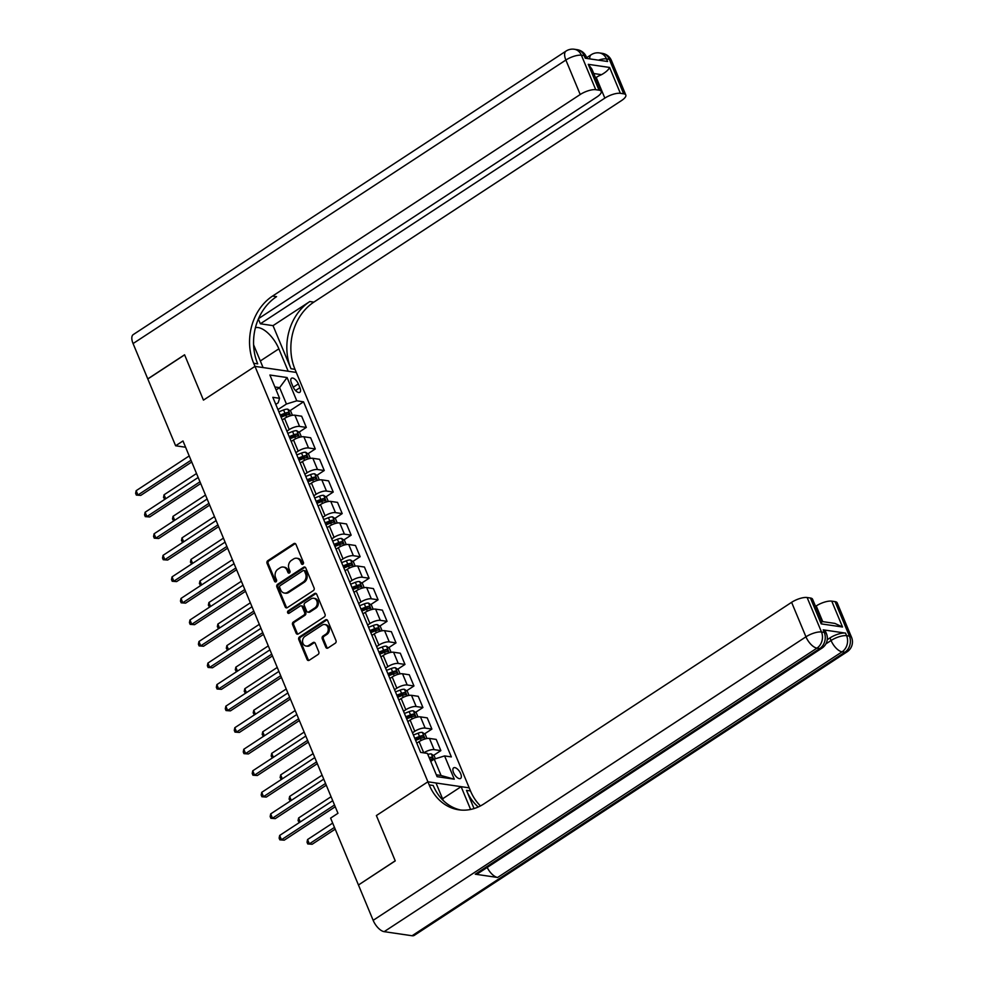<?xml version="1.0" encoding="UTF-8"?>
<svg xmlns="http://www.w3.org/2000/svg" width="985" height="985" viewBox="0 0 985 985"><rect width="100%" height="100%" fill="white"/><g stroke="black" fill="none" stroke-linecap="round" stroke-linejoin="round"><path stroke-width="1.48" d="M302.912 564.22A1.367 1.12 -81.7 0 0 303.429 562.373L295.956 544.397A1.945 1.601 -81.7 0 0 293.801 543.646L267.797 560.687A1.945 1.601 -81.7 0 0 267.046 563.321L274.532 581.31A1.367 1.12 -81.7 0 0 276.551 579.98L275.591 577.653A6.23 5.122 -81.7 0 1 277.955 569.207L280.122 567.791A6.23 5.122 -81.7 0 1 283.286 567.04A6.23 5.122 -81.7 0 1 287.004 570.18L287.977 572.507A1.367 1.12 -81.7 0 0 289.996 571.177L289.024 568.85A6.23 5.122 -81.7 0 1 291.4 560.403L293.567 558.987A6.23 5.122 -81.7 0 1 296.719 558.236A6.23 5.122 -81.7 0 1 300.437 561.376L301.41 563.703A1.367 1.12 -81.7 0 0 302.912 564.22M460.672 773.656A6.341 2.918 56.8 0 0 453.629 767.832A6.341 2.918 56.8 0 0 453.531 772.609A6.341 2.918 56.8 0 0 460.586 778.433A6.341 2.918 56.8 0 0 460.672 773.656M325.801 647.256A1.945 1.601 -81.7 0 0 327.956 648.007L335.245 643.23A1.945 1.601 -81.7 0 0 335.996 640.582L327.685 620.624A1.945 1.601 -81.7 0 0 325.53 619.873L299.526 636.913A1.945 1.601 -81.7 0 0 298.775 639.548L307.086 659.519A1.945 1.601 -81.7 0 0 309.241 660.258L318.056 654.483A1.945 1.601 -81.7 0 0 318.795 651.848L315.237 643.303A1.945 1.601 -81.7 0 0 313.095 642.565L308.724 645.421A5.208 4.272 -81.7 0 1 306.076 646.049A5.208 4.272 -81.7 0 1 302.58 641.9A5.208 4.272 -81.7 0 1 304.944 636.372L322.07 625.155A5.208 4.272 -81.7 0 1 324.718 624.527A5.208 4.272 -81.7 0 1 328.214 628.676A5.208 4.272 -81.7 0 1 325.838 634.205L322.981 636.076A1.945 1.601 -81.7 0 0 322.243 638.711L325.801 647.256L326.921 647.428A1.945 1.601 -81.7 0 0 327.537 648.192M412.075 935.75L844.871 652.23A11.894 5.467 56.8 0 0 847.075 651.836L414.279 935.356A11.894 5.467 -123.2 0 1 412.075 935.75L384.162 931.662A11.894 5.467 -123.2 0 1 373.155 920.335L358.454 884.998L395.256 860.89L376.381 815.555L395.219 860.804L358.552 884.924M358.417 884.912L330.603 818.116L337.966 813.29L182.976 440.96L175.613 445.774L147.812 378.979L184.614 354.871L203.452 400.119L254.98 366.371L427.909 781.794L376.381 815.555L427.909 781.794L429.189 784.897A49.546 40.742 -81.7 0 0 458.813 809.818A49.546 40.742 -81.7 0 0 483.93 803.883L791.608 602.327A11.894 3.989 -22.6 0 1 807.134 597.526L821.49 632.001L824.273 632.419L823.201 629.834A11.894 3.989 -22.6 0 1 825.344 631.04L826.427 633.626A11.894 3.989 157.4 0 0 824.273 632.419A11.894 9.776 -81.7 0 1 819.754 648.549L816.959 648.13L384.162 931.662M313.341 590.606A1.945 1.601 -81.7 0 0 314.092 587.959L305.781 568A1.945 1.601 -81.7 0 0 303.626 567.249L277.622 584.29A1.945 1.601 -81.7 0 0 276.871 586.925L285.182 606.895A1.945 1.601 -81.7 0 0 287.337 607.646L313.341 590.606M316.727 594.312L325.038 614.271A1.945 1.601 -81.7 0 1 324.299 616.918L298.283 633.946A1.945 1.601 -81.7 0 1 296.14 633.207L292.582 624.662A1.945 1.601 -81.7 0 1 293.321 622.027L303.873 615.108A1.945 1.601 -81.7 0 0 304.611 612.473L302.247 606.809A1.945 1.601 -81.7 0 0 300.105 606.058L289.122 613.261A1.367 1.12 -81.7 0 1 288.137 610.885L314.572 593.561A1.945 1.601 -81.7 0 1 316.727 594.312M291.412 382.882L292.988 386.674A6.144 2.832 56.8 0 0 299.809 392.313A6.144 2.832 56.8 0 0 299.908 387.684L298.332 383.891A6.144 2.832 56.8 0 0 291.498 378.252A6.144 2.832 56.8 0 0 291.412 382.882M258.55 318.611L596.91 96.961A11.894 3.989 157.4 0 0 601.195 91.408L591.862 68.999L588.279 64.333L609.604 67.46L620.365 93.316L623.665 93.797L609.309 59.322L606.514 58.915L607.597 61.501L585.262 58.226L584.191 55.64L581.396 55.234L595.753 89.709A11.894 3.989 157.4 0 0 580.214 94.511L565.87 60.036L133.073 343.556L147.775 378.893L184.577 354.785L203.452 400.119L254.98 366.371L296.276 372.428L469.205 787.852L427.909 781.794L435.998 782.989L443.324 800.583M275.775 404.379L278.164 402.816L279.592 398.297L272.833 397.312L420.644 752.405L427.404 753.402L437.094 776.672L454.282 779.197L441.058 775.503L434.237 759.127L430.74 761.417M279.592 398.297L269.902 375.026L287.091 377.55L296.78 400.821L286.426 404.022L277.942 409.588M289.972 410.696L303.54 401.818L296.78 400.821M303.54 401.818L451.352 756.911L444.592 755.926L454.282 779.197M175.613 445.774L185.599 447.239M276.108 389.949L279.617 387.647L274.864 386.957M286.426 404.022L279.617 387.647L287.091 377.55M433.486 755.446L440.861 750.619L434.102 749.634A7.929 2.659 157.4 0 0 423.747 752.836L419.093 741.631L416.79 743.133M424.51 733.899L431.886 729.072L425.138 728.087A7.929 2.659 157.4 0 0 414.784 731.289L412.481 732.791M431.886 729.072L427.231 717.868L420.472 716.871A7.929 2.659 157.4 0 0 410.117 720.084L407.815 721.586M415.547 712.352L422.922 707.525L416.162 706.528A7.929 2.659 157.4 0 0 405.82 709.742L403.518 711.244M422.922 707.525L418.256 696.321L411.508 695.324A7.929 2.659 157.4 0 0 401.154 698.537L398.851 700.039M406.583 690.805L413.959 685.979L407.199 684.981A7.929 2.659 157.4 0 0 396.844 688.195L394.542 689.697M413.959 685.979L409.292 674.774L402.533 673.777A7.929 2.659 157.4 0 0 392.178 676.99L389.875 678.493M397.608 669.258L404.983 664.432L398.236 663.434A7.929 2.659 157.4 0 0 387.881 666.648L385.578 668.15M404.983 664.432L400.316 653.227L393.569 652.23A7.929 2.659 157.4 0 0 383.214 655.444L380.912 656.946M388.644 647.711L396.019 642.885L389.26 641.888A7.929 2.659 157.4 0 0 378.905 645.101L376.602 646.603M396.019 642.885L391.353 631.68L384.593 630.683A7.929 2.659 157.4 0 0 374.238 633.897L371.936 635.399M379.668 626.164L387.043 621.338L380.296 620.341A7.929 2.659 157.4 0 0 369.941 623.542L367.639 625.056M387.043 621.338L382.377 610.134L375.63 609.136A7.929 2.659 157.4 0 0 365.275 612.338L362.973 613.852M370.705 604.618L378.08 599.791L371.32 598.794A7.929 2.659 157.4 0 0 360.966 601.995L358.663 603.51M378.08 599.791L373.413 588.587L366.654 587.589A7.929 2.659 157.4 0 0 356.299 590.791L354.009 592.305M361.729 583.071L369.104 578.244L362.357 577.247A7.929 2.659 157.4 0 0 352.002 580.448L349.7 581.963M369.104 578.244L364.438 567.04L357.69 566.043A7.929 2.659 157.4 0 0 347.336 569.244L345.033 570.758M352.765 561.524L360.141 556.697L353.381 555.7A7.929 2.659 157.4 0 0 343.026 558.901L340.724 560.416M360.141 556.697L355.474 545.493L348.715 544.496A7.929 2.659 157.4 0 0 338.36 547.697L336.07 549.211M343.79 539.977L351.165 535.15L344.418 534.153A7.929 2.659 157.4 0 0 334.063 537.354L331.76 538.869M351.165 535.15L346.498 523.946L339.751 522.949A7.929 2.659 157.4 0 0 329.396 526.15L327.094 527.664M334.826 518.43L342.201 513.604L335.442 512.606A7.929 2.659 157.4 0 0 325.087 515.808L322.785 517.322M342.201 513.604L337.535 502.399L330.775 501.402A7.929 2.659 157.4 0 0 320.433 504.603L318.13 506.118M325.85 496.883L333.225 492.057L326.478 491.059A7.929 2.659 157.4 0 0 316.123 494.261L313.821 495.775M333.225 492.057L328.571 480.852L321.812 479.855A7.929 2.659 157.4 0 0 311.457 483.056L309.155 484.571M316.887 475.336L324.262 470.51L317.502 469.513A7.929 2.659 157.4 0 0 307.148 472.714L304.857 474.228M324.262 470.51L319.596 459.305L312.848 458.308A7.929 2.659 157.4 0 0 302.493 461.509L300.191 463.024M307.911 453.789L315.286 448.963L308.539 447.966A7.929 2.659 157.4 0 0 298.184 451.167L295.882 452.681M315.286 448.963L310.632 437.759L303.873 436.761A7.929 2.659 157.4 0 0 293.518 439.963L291.215 441.477M298.947 432.243L306.323 427.416L299.563 426.419A7.929 2.659 157.4 0 0 289.208 429.62L286.918 431.135M306.323 427.416L301.656 416.212L294.909 415.214A7.929 2.659 157.4 0 0 284.554 418.416L282.252 419.93M436.318 774.801L441.058 775.503M280.885 416.655L284.271 414.439M289.861 438.202L293.234 435.986M298.824 459.749L302.21 457.533M307.788 481.296L311.174 479.079M316.764 502.842L320.15 500.626M325.727 524.389L329.113 522.173M334.703 545.936L338.089 543.72M343.666 567.483L347.052 565.267M352.642 589.03L356.028 586.814M361.606 610.577L364.992 608.361M370.582 632.124L373.968 629.908M379.545 653.671L382.931 651.454M388.521 675.217L391.895 673.001M397.484 696.764L400.87 694.548M406.46 718.311L409.834 716.095M415.424 739.858L418.81 737.642M440.861 750.619L436.195 739.415L429.448 738.43A7.929 2.659 157.4 0 0 419.093 741.631M434.237 759.127L444.592 755.926M302.814 564.282A1.367 1.12 -81.7 0 1 302.53 563.863L301.558 561.536A6.23 5.122 -81.7 0 0 297.839 558.409L296.719 558.236M283.286 567.04L284.394 567.212A6.23 5.122 -81.7 0 1 288.125 570.34L289.085 572.667A1.367 1.12 -81.7 0 0 289.368 573.085M295.328 543.621A1.945 1.601 -81.7 0 0 294.921 543.818L268.905 560.847A1.945 1.601 -81.7 0 0 268.166 563.494L275.652 581.47A1.367 1.12 -81.7 0 0 275.935 581.889M305.153 567.225A1.945 1.601 -81.7 0 0 304.747 567.422L278.73 584.45A1.945 1.601 -81.7 0 0 277.992 587.097L286.303 607.056A1.945 1.601 -81.7 0 0 286.93 607.831M304.525 571.189A1.367 1.12 -81.7 0 0 303.023 570.66L280.196 585.619A1.367 1.12 -81.7 0 0 279.678 587.466L280.7 589.916A6.23 5.122 -81.7 0 0 284.419 593.056A6.23 5.122 -81.7 0 0 287.571 592.305L303.183 582.086A6.23 5.122 -81.7 0 0 305.547 573.639L304.525 571.189L305.646 571.349A1.367 1.12 -81.7 0 0 304.833 570.66L303.712 570.5M284.419 593.056L285.527 593.216A6.23 5.122 -81.7 0 0 288.691 592.465L287.571 592.305M305.646 571.349L306.667 573.799A6.23 5.122 -81.7 0 1 304.291 582.246L288.691 592.465M301.09 605.824L302.21 605.997A1.945 1.601 -81.7 0 1 303.368 606.969L305.732 612.633A1.945 1.601 -81.7 0 1 304.993 615.28L294.441 622.188A1.945 1.601 -81.7 0 0 293.702 624.822L297.261 633.367A1.945 1.601 -81.7 0 0 297.876 634.143M316.099 593.536A1.945 1.601 -81.7 0 0 315.692 593.733L289.245 611.045A1.367 1.12 -81.7 0 0 289.011 613.31M314.818 607.942A5.208 4.272 -81.7 0 0 317.195 602.414A5.208 4.272 -81.7 0 0 313.686 598.264A5.208 4.272 -81.7 0 0 311.051 598.892L305.018 602.845A1.945 1.601 -81.7 0 0 304.279 605.479L306.63 611.143A1.945 1.601 -81.7 0 0 308.785 611.894L314.818 607.942L315.939 608.102A5.208 4.272 -81.7 0 0 318.303 602.574A5.208 4.272 -81.7 0 0 314.806 598.437L313.686 598.264M307.8 612.128L308.908 612.288A1.945 1.601 -81.7 0 0 309.906 612.054L308.785 611.894M315.939 608.102L309.906 612.054M324.718 624.527L325.826 624.699A5.208 4.272 -81.7 0 1 329.335 628.836A5.208 4.272 -81.7 0 1 326.958 634.365L324.102 636.236A1.945 1.601 -81.7 0 0 323.363 638.883L326.921 647.428M306.076 646.049L307.197 646.209A5.208 4.272 -81.7 0 0 309.832 645.581L308.724 645.421M314.621 642.528A1.945 1.601 -81.7 0 0 314.203 642.725L309.832 645.581M327.057 619.848A1.945 1.601 -81.7 0 0 326.651 620.033L300.634 637.073A1.945 1.601 -81.7 0 0 299.896 639.721L308.207 659.679A1.945 1.601 -81.7 0 0 308.834 660.455M292.422 415.301L290.723 411.213L287.768 409.169A5.257 1.761 157.4 0 0 283.594 409.957L278.866 411.804M281.094 417.147L285.822 415.301A5.257 1.761 -22.6 0 1 288.974 414.5L288.113 412.432A5.257 1.761 157.4 0 0 284.96 413.232L280.232 415.079M280.565 415.879L285.121 414.106A2.672 0.899 -22.6 0 1 285.995 413.823L288.113 412.432M196.532 473.514L164.064 494.778L165.714 498.742M164.914 499.272L163.522 497.45L164.064 494.778M165.135 499.124L164.249 499.173M191.004 460.241L137.949 494.999L136.152 490.69L189.219 455.932M191.743 462.002L140.744 495.406L136.336 495.086L135.622 493.362L136.152 490.69M140.744 495.406L136.336 495.086M301.398 436.86L299.699 432.76L296.744 430.716A5.257 1.761 157.4 0 0 292.57 431.504L287.842 433.351M290.058 438.694L294.786 436.848A5.257 1.761 -22.6 0 1 297.95 436.047L297.088 433.979A5.257 1.761 157.4 0 0 293.924 434.779L289.196 436.626M289.528 437.426L294.096 435.653A2.672 0.899 -22.6 0 1 294.971 435.37L297.088 433.979M205.496 495.061L173.028 516.325L174.69 520.289M173.877 520.819L172.498 518.996L173.028 516.325M174.099 520.671L173.212 520.72M310.361 458.407L308.662 454.307L305.707 452.263A5.257 1.761 157.4 0 0 301.533 453.051L296.805 454.898M299.034 460.241L303.762 458.407A5.257 1.761 -22.6 0 1 306.914 457.594L306.052 455.526A5.257 1.761 157.4 0 0 302.9 456.338L298.172 458.173M298.504 458.973L303.06 457.2A2.672 0.899 -22.6 0 1 303.934 456.917L306.052 455.526M214.471 516.608L182.003 537.872L183.653 541.836M182.853 542.366L181.462 540.543L182.003 537.872M183.075 542.218L182.176 542.267M319.337 479.954L317.638 475.853L314.683 473.81A5.257 1.761 157.4 0 0 310.509 474.61L305.781 476.444M307.997 481.788L312.725 479.954A5.257 1.761 -22.6 0 1 315.889 479.141L315.028 477.072A5.257 1.761 157.4 0 0 311.863 477.885L307.135 479.72M307.468 480.52L312.036 478.747A2.672 0.899 -22.6 0 1 312.91 478.464L315.028 477.072M223.435 538.155L190.967 559.418L192.617 563.383M191.816 563.913L190.437 562.09L190.967 559.418M192.038 563.765L191.152 563.814M199.98 481.788L146.913 516.546L145.127 512.237L198.182 477.479M200.706 483.549L149.708 516.953L145.3 516.633L144.586 514.909L145.127 512.237M149.708 516.953L145.3 516.633M208.943 503.335L155.889 538.093L154.091 533.784L207.158 499.026M209.682 505.096L158.683 538.5L154.276 538.179L153.549 536.456L154.091 533.784M158.683 538.5L154.276 538.179M217.919 524.882L164.852 559.64L163.067 555.331L216.121 520.572M218.645 526.643L167.647 560.046L163.239 559.726L162.525 558.002L163.067 555.331M167.647 560.046L163.239 559.726M328.3 501.5L326.601 497.4L323.646 495.356A5.257 1.761 157.4 0 0 319.472 496.157L314.744 497.991M316.973 503.335L321.701 501.5A5.257 1.761 -22.6 0 1 324.853 500.688L323.991 498.619A5.257 1.761 157.4 0 0 320.839 499.432L316.111 501.267M316.444 502.067L320.999 500.294A2.672 0.899 -22.6 0 1 321.873 500.011L323.991 498.619M232.411 559.702L199.943 580.965L201.593 584.942M200.792 585.459L199.401 583.637L199.943 580.965M201.014 585.312L200.115 585.361M226.882 546.429L173.828 581.187L172.03 576.878L225.085 542.119M227.621 548.189L176.623 581.593L172.215 581.273L171.488 579.549L172.03 576.878M176.623 581.593L172.215 581.273M258.378 319.017L260.36 323.782L273.03 325.641L290.969 368.735L294.995 369.326L296.276 372.428L288.186 371.234L278.866 348.825A22.298 10.256 56.8 0 0 255.423 327.722M253.613 344.824A22.298 10.256 56.8 0 0 253.736 345.144L263.069 367.553L254.98 366.371L253.687 363.268A49.546 40.742 98.3 0 1 272.55 296.066L580.214 94.511M620.365 93.316A11.894 3.989 157.4 0 0 604.839 98.118L596.221 77.433A11.894 3.989 -22.6 0 1 601.539 74.675L593.746 73.53M260.36 323.782L604.839 98.118M290.969 368.735A49.546 40.742 98.3 0 1 309.832 301.533L273.03 325.641M294.995 369.326A49.546 40.742 98.3 0 1 313.858 302.124L621.523 100.569A11.894 3.989 157.4 0 0 625.807 95.016A11.894 3.989 157.4 0 0 623.665 93.797M133.073 343.556A11.894 5.467 -123.2 0 1 133.246 334.592L566.055 51.072A11.894 5.467 56.8 0 0 565.87 60.036A11.894 3.989 -22.6 0 1 581.396 55.234A11.894 9.776 98.3 0 0 574.292 49.25A11.894 11.894 0 0 0 566.055 51.072M601.195 91.408A11.894 3.989 157.4 0 0 599.04 90.189L588.279 64.333M595.753 89.709L599.04 90.189M595.556 77.877L596.221 77.433M253.687 363.268L257.701 363.859A49.546 40.742 98.3 0 1 276.563 296.645L272.55 296.066M609.604 67.46C608.533 69.837 605.837 72.237 601.539 74.675M827.24 639.708L829.998 637.911A11.894 3.989 -22.6 0 1 845.524 633.109L823.201 629.834M470.596 809.461A22.298 10.256 56.8 0 0 470.448 809.079L461.115 786.67L469.205 787.852L470.498 790.955A49.546 40.742 -81.7 0 0 480.471 805.915M474.056 808.574L466.484 790.364A49.546 40.742 -81.7 0 0 478.267 806.986M821.847 621.498L834.898 623.406L842.52 627.002L821.195 623.874L810.433 598.018L807.134 597.526M810.433 598.018A11.894 3.989 -22.6 0 1 812.576 599.225L821.909 621.634L821.195 623.874M475.275 874.2L819.754 648.549A11.894 5.467 56.8 0 0 821.958 648.142L477.491 873.806A11.894 5.467 -123.2 0 1 475.275 874.2L497.61 877.475A11.894 5.467 -123.2 0 1 487.193 867.453M442.585 798.81L461.115 786.67M815.555 606.378L816.22 605.947A11.894 3.989 -22.6 0 1 831.759 601.145L842.52 627.002M845.524 633.109L846.607 635.694L849.402 636.101L835.046 601.626L831.759 601.145M835.046 601.626A11.894 3.989 -22.6 0 1 837.188 602.845L851.545 637.32A11.894 3.989 157.4 0 0 849.402 636.101A11.894 9.776 -81.7 0 1 844.871 652.23L842.076 651.824L497.61 877.475M429.189 784.897L433.215 785.488A49.546 40.742 -81.7 0 0 460.82 810.052M337.276 523.047L335.565 518.947L332.622 516.903A5.257 1.761 157.4 0 0 328.436 517.704L323.708 519.538M325.937 524.882L330.664 523.047A5.257 1.761 -22.6 0 1 333.829 522.235L332.967 520.166A5.257 1.761 157.4 0 0 329.803 520.979L325.075 522.813M325.407 523.614L329.963 521.841A2.672 0.899 -22.6 0 1 330.849 521.558L332.967 520.166M241.374 581.248L208.906 602.512L210.556 606.489M209.756 607.006L208.377 605.184L208.906 602.512M209.977 606.871L209.091 606.908M235.858 567.976L182.791 602.734L181.006 598.424L234.061 563.666M236.585 569.736L185.586 603.14L181.178 602.82L180.464 601.096L181.006 598.424M185.586 603.14L181.178 602.82M346.24 544.594L344.541 540.494L341.586 538.45A5.257 1.761 157.4 0 0 337.412 539.251L332.684 541.085M334.912 546.429L339.64 544.594A5.257 1.761 -22.6 0 1 342.792 543.782L341.93 541.713A5.257 1.761 157.4 0 0 338.778 542.526L334.05 544.36M334.383 545.161L338.938 543.388A2.672 0.899 -22.6 0 1 339.813 543.104L341.93 541.713M250.35 602.795L217.882 624.059L219.532 628.036M218.732 628.553L217.34 626.731L217.882 624.059M218.953 628.418L218.054 628.455M244.822 589.523L191.767 624.281L189.97 619.971L243.024 585.213M245.56 591.283L194.55 624.687L190.154 624.367L189.428 622.643L189.97 619.971M194.55 624.687L190.154 624.367M355.216 566.141L353.504 562.041L350.562 559.997A5.257 1.761 157.4 0 0 346.375 560.797L341.647 562.632M343.876 567.976L348.604 566.141A5.257 1.761 -22.6 0 1 351.768 565.328L350.906 563.26A5.257 1.761 157.4 0 0 347.742 564.073L343.014 565.907M343.346 566.707L347.902 564.934A2.672 0.899 -22.6 0 1 348.788 564.651L350.906 563.26M259.314 624.342L226.846 645.618L228.495 649.583M227.695 650.1L226.316 648.278L226.846 645.618M227.917 649.965L227.03 650.001M253.798 611.069L200.731 645.828L198.945 641.518L252 606.76M254.524 612.83L203.526 646.234L199.118 645.914L198.404 644.19L198.945 641.518M203.526 646.234L199.118 645.914M364.179 587.688L362.48 583.588L359.525 581.544A5.257 1.761 157.4 0 0 355.351 582.344L350.623 584.179M352.839 589.523L357.58 587.688A5.257 1.761 -22.6 0 1 360.732 586.875L359.87 584.807A5.257 1.761 157.4 0 0 356.718 585.619L351.99 587.454M352.322 588.254L356.878 586.481A2.672 0.899 -22.6 0 1 357.752 586.198L359.87 584.807M268.289 645.889L235.821 667.165L237.471 671.13M236.671 671.647L235.28 669.825L235.821 667.165M236.893 671.511L235.994 671.548M262.761 632.616L209.706 667.374L207.909 663.065L260.963 628.307M263.488 634.377L212.489 667.781L208.094 667.461L207.367 665.737L207.909 663.065M212.489 667.781L208.094 667.461M373.155 609.235L371.443 605.135L368.501 603.091A5.257 1.761 157.4 0 0 364.315 603.891L359.587 605.726M361.815 611.069L366.543 609.235A5.257 1.761 -22.6 0 1 369.707 608.422L368.846 606.354A5.257 1.761 157.4 0 0 365.681 607.166L360.953 609.001M361.286 609.801L365.841 608.028A2.672 0.899 -22.6 0 1 366.728 607.745L368.846 606.354M277.253 667.436L244.785 688.712L246.435 692.677M245.634 693.194L244.243 691.371L244.785 688.712M245.856 693.058L244.97 693.095M271.725 654.163L218.67 688.921L216.872 684.612L269.939 649.854M272.463 655.924L221.465 689.328L217.057 689.008L216.343 687.284L216.872 684.612M221.465 689.328L217.057 689.008M382.118 630.782L380.419 626.682L377.464 624.638A5.257 1.761 157.4 0 0 373.29 625.438L368.562 627.273M370.779 632.616L375.507 630.782A5.257 1.761 -22.6 0 1 378.671 629.981L377.809 627.913A5.257 1.761 157.4 0 0 374.657 628.713L369.917 630.548M370.262 631.348L374.817 629.575A2.672 0.899 -22.6 0 1 375.691 629.292L377.809 627.913M286.229 688.983L253.761 710.259L255.41 714.224M254.61 714.741L253.219 712.918L253.761 710.259M254.82 714.605L253.933 714.642M280.7 675.71L227.646 710.468L225.848 706.159L278.903 671.401M281.427 677.471L230.428 710.875L226.021 710.554L225.306 708.831L225.848 706.159M230.428 710.875L226.021 710.554M391.094 652.329L389.383 648.229L386.44 646.185A5.257 1.761 157.4 0 0 382.254 646.985L377.526 648.82M379.754 654.163L384.482 652.329A5.257 1.761 -22.6 0 1 387.647 651.528L386.785 649.46A5.257 1.761 157.4 0 0 383.621 650.26L378.893 652.095M379.225 652.895L383.781 651.122A2.672 0.899 -22.6 0 1 384.667 650.839L386.785 649.46M295.192 710.53L262.724 731.806L264.374 735.77M263.574 736.288L262.182 734.465L262.724 731.806M263.795 736.152L262.909 736.189M289.664 697.257L236.609 732.015L234.812 727.706L287.879 692.947M290.403 699.018L239.404 732.421L234.996 732.101L234.282 730.378L234.812 727.706M239.404 732.421L234.996 732.101M400.058 673.875L398.359 669.775L395.404 667.731A5.257 1.761 157.4 0 0 391.23 668.532L386.502 670.366M388.718 675.71L393.446 673.875A5.257 1.761 -22.6 0 1 396.61 673.075L395.748 671.007A5.257 1.761 157.4 0 0 392.584 671.807L387.856 673.641M388.188 674.442L392.756 672.669A2.672 0.899 -22.6 0 1 393.631 672.386L395.748 671.007M304.168 732.077L271.7 753.353L273.35 757.317M272.537 757.834L271.158 756.012L271.7 753.353M272.759 757.699L271.872 757.736M298.64 718.804L245.585 753.562L243.787 749.253L296.842 714.494M299.366 720.564L248.368 753.968L243.96 753.648L243.246 751.924L243.787 749.253M248.368 753.968L243.96 753.648M409.034 695.422L407.322 691.322L404.379 689.278A5.257 1.761 157.4 0 0 400.193 690.079L395.465 691.913M397.694 697.257L402.422 695.422A5.257 1.761 -22.6 0 1 405.574 694.622L404.724 692.553A5.257 1.761 157.4 0 0 401.56 693.354L396.832 695.188M397.164 695.989L401.72 694.216A2.672 0.899 -22.6 0 1 402.594 693.933L404.724 692.553M313.131 753.624L280.663 774.899L282.313 778.864M281.513 779.381L280.122 777.559L280.663 774.899M281.735 779.246L280.848 779.283M307.603 740.351L254.549 775.109L252.751 770.799L305.818 736.041M308.342 742.111L257.344 775.515L252.936 775.195L252.222 773.471L252.751 770.799M257.344 775.515L252.936 775.195M417.997 716.969L416.298 712.869L413.343 710.825A5.257 1.761 157.4 0 0 409.169 711.626L404.441 713.46M406.657 718.804L411.385 716.969A5.257 1.761 -22.6 0 1 414.55 716.169L413.688 714.1A5.257 1.761 157.4 0 0 410.523 714.901L405.795 716.735M406.128 717.536L410.696 715.763A2.672 0.899 -22.6 0 1 411.57 715.479L413.688 714.1M322.107 775.17L289.639 796.446L291.289 800.411M290.476 800.928L289.098 799.106L289.639 796.446M290.698 800.793L289.812 800.83M316.579 761.897L263.512 796.656L261.727 792.346L314.781 757.588M317.305 763.658L266.307 797.074L261.899 796.742L261.185 795.018L261.727 792.346M266.307 797.074L261.899 796.742M426.961 738.516L425.261 734.428L422.306 732.372A5.257 1.761 157.4 0 0 418.132 733.172L413.404 735.007M415.633 740.351L420.361 738.516A5.257 1.761 -22.6 0 1 423.513 737.716L422.651 735.647A5.257 1.761 157.4 0 0 419.499 736.448L414.771 738.282M415.104 739.082L419.659 737.309A2.672 0.899 -22.6 0 1 420.533 737.026L422.651 735.647M331.071 796.717L298.603 817.993L300.253 821.958M299.452 822.475L298.061 820.665L298.603 817.993M299.674 822.34L298.787 822.389M325.542 783.444L272.488 818.203L270.69 813.893L323.757 779.135M326.281 785.205L275.283 818.621L270.875 818.289L270.161 816.565L270.69 813.893M275.283 818.621L270.875 818.289M435.395 758.77L434.237 755.975L431.282 753.919A5.257 1.761 157.4 0 0 427.847 754.448M332.684 823.091L307.566 839.54L309.364 843.85L312.159 844.256L335.208 829.161M430.063 759.792A5.257 1.761 -22.6 0 1 432.489 759.263L431.627 757.194A5.257 1.761 157.4 0 0 429.201 757.724M312.159 844.256L307.751 843.936L309.364 843.85L334.469 827.4M307.751 843.936L307.037 842.212L307.566 839.54M334.518 804.991L281.451 839.749L279.666 835.44L332.721 800.682M335.245 806.752L284.246 840.168L279.839 839.836L279.124 838.112L279.666 835.44M284.246 840.168L279.839 839.836M414.784 731.289L410.117 720.084M405.82 709.742L401.154 698.537M396.844 688.195L392.178 676.99M387.881 666.648L383.214 655.444M378.905 645.101L374.238 633.897M369.941 623.542L365.275 612.338M360.966 601.995L356.299 590.791M352.002 580.448L347.336 569.244M343.026 558.901L338.36 547.697M334.063 537.354L329.396 526.15M325.087 515.808L320.433 504.603M316.123 494.261L311.457 483.056M307.148 472.714L302.493 461.509M298.184 451.167L293.518 439.963M289.208 429.62L284.554 418.416M299.563 426.419L294.909 415.214M308.539 447.966L303.873 436.761M317.502 469.513L312.848 458.308M326.478 491.059L321.812 479.855M335.442 512.606L330.775 501.402M344.418 534.153L339.751 522.949M353.381 555.7L348.715 544.496M362.357 577.247L357.69 566.043M371.32 598.794L366.654 587.589M380.296 620.341L375.63 609.136M389.26 641.888L384.593 630.683M398.236 663.434L393.569 652.23M407.199 684.981L402.533 673.777M416.162 706.528L411.508 695.324M425.138 728.087L420.472 716.871M434.102 749.634L429.448 738.43M293.234 387.228L298.332 383.891M295.525 390.552L299.908 387.684M301.558 561.536L300.437 561.376M289.085 572.667L287.977 572.507M288.125 570.34L287.004 570.18M275.652 581.47L274.532 581.31M268.166 563.494L267.046 563.321M268.905 560.847L267.797 560.687M294.921 543.818L293.801 543.646M302.53 563.863L301.41 563.703M286.303 607.056L285.182 606.895M277.992 587.097L276.871 586.925M278.73 584.45L277.622 584.29M304.747 567.422L303.626 567.249M304.291 582.246L303.183 582.086M306.667 573.799L305.547 573.639M297.261 633.367L296.14 633.207M293.702 624.822L292.582 624.662M294.441 622.188L293.321 622.027M304.993 615.28L303.873 615.108M305.732 612.633L304.611 612.473M303.368 606.969L302.247 606.809M289.245 611.045L288.137 610.885M315.692 593.733L314.572 593.561M323.363 638.883L322.243 638.711M324.102 636.236L322.981 636.076M326.958 634.365L325.838 634.205M314.203 642.725L313.095 642.565M308.207 659.679L307.086 659.519M299.896 639.721L298.775 639.548M300.634 637.073L299.526 636.913M326.651 620.033L325.53 619.873M290.563 415.719L287.854 409.218M284.96 413.232L283.594 409.957M286.623 417.246L285.822 415.301M299.526 437.266L296.817 430.765M293.924 434.779L292.57 431.504M295.599 438.793L294.786 436.848M308.502 458.825L305.781 452.312M302.9 456.338L301.533 453.051M304.562 460.34L303.762 458.407M317.465 480.372L314.757 473.859M311.863 477.885L310.509 474.61M313.538 481.887L312.725 479.954M326.429 501.919L323.72 495.406M320.839 499.432L319.472 496.157M322.501 503.433L321.701 501.5M309.832 301.533L313.858 302.124M598.437 60.159A11.894 3.989 -22.6 0 1 606.514 58.915A11.894 9.776 98.3 0 0 599.409 52.931A11.894 11.894 0 0 0 591.172 54.754A11.894 5.467 56.8 0 0 589.744 58.878M611.451 60.541A11.894 11.894 0 0 0 602.204 53.338A11.894 9.776 -81.7 0 1 609.309 59.322A11.894 3.989 -22.6 0 1 611.451 60.541L625.807 95.016M586.334 56.859A11.894 11.894 0 0 0 577.087 49.656A11.894 9.776 -81.7 0 1 584.191 55.64A11.894 3.989 -22.6 0 1 586.334 56.859L587.011 58.484M260.323 360.966L278.866 348.825M466.484 790.364L470.498 790.955M373.155 920.335L805.952 636.815L791.608 602.327M825.886 643.894L831.069 640.496L829.998 637.911M822.746 621.634L816.22 605.947M805.952 636.815A11.894 5.467 56.8 0 0 816.959 648.13A11.894 9.776 98.3 0 0 821.49 632.001A11.894 3.989 157.4 0 0 805.952 636.815M831.069 640.496A11.894 5.467 56.8 0 0 842.076 651.824A11.894 9.776 98.3 0 0 846.607 635.694A11.894 3.989 157.4 0 0 831.069 640.496M469.55 809.67L470.448 809.079M335.405 523.466L332.696 516.953M329.803 520.979L328.436 517.704M331.477 524.98L330.664 523.047M344.368 545.013L341.66 538.5M338.778 542.526L337.412 539.251M340.441 546.527L339.64 544.594M353.344 566.56L350.635 560.046M347.742 564.073L346.375 560.797M349.404 568.074L348.604 566.141M362.308 588.107L359.599 581.593M356.718 585.619L355.351 582.344M358.38 589.621L357.58 587.688M371.283 609.653L368.575 603.14M365.681 607.166L364.315 603.891M367.343 611.168L366.543 609.235M380.247 631.2L377.538 624.687M374.657 628.713L373.29 625.438M376.319 632.715L375.507 630.782M389.223 652.747L386.514 646.234M383.621 650.26L382.254 646.985M385.283 654.262L384.482 652.329M398.186 674.294L395.477 667.781M392.584 671.807L391.23 668.532M394.259 675.808L393.446 673.875M407.162 695.841L404.453 689.328M401.56 693.354L400.193 690.079M403.222 697.355L402.422 695.422M416.126 717.388L413.417 710.875M410.523 714.901L409.169 711.626M412.198 718.902L411.385 716.969M425.101 738.935L422.38 732.421M419.499 736.448L418.132 733.172M421.161 740.449L420.361 738.516M433.659 759.509L431.356 753.968M429.546 758.548L431.627 757.194M586.678 57.684L591.172 54.754M599.409 52.931L602.204 53.338M574.292 49.25L577.087 49.656M821.958 648.142A11.894 11.894 0 0 0 826.427 633.626M847.075 651.836A11.894 11.894 0 0 0 851.545 637.32"/></g></svg>
